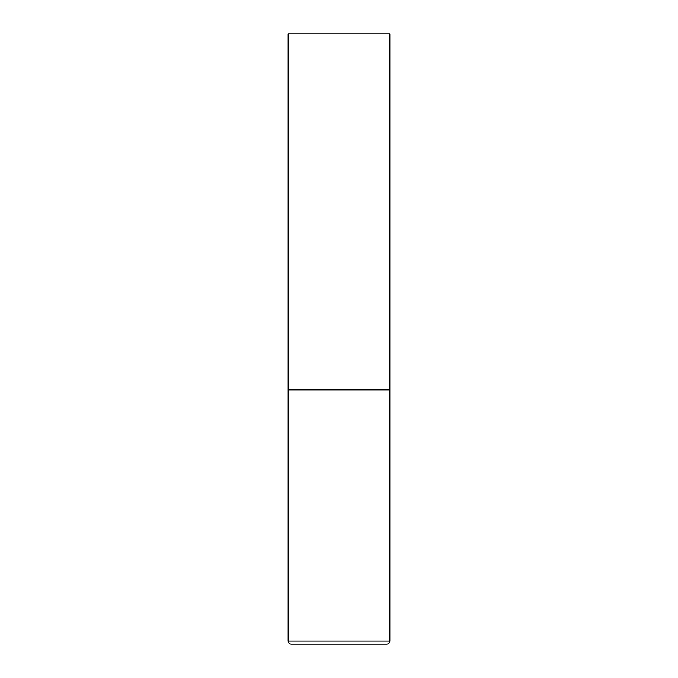 <?xml version="1.0" encoding="UTF-8"?>
<svg xmlns="http://www.w3.org/2000/svg" width="678" height="678" viewBox="0 0 678 678"><rect width="100%" height="100%" fill="white"/><g stroke="black" fill="none" stroke-linecap="round" stroke-linejoin="round"><path stroke-width="1.02" d="M389.85 641.049L389.85 389.85L288.15 389.85L389.85 389.85L389.85 33.9L288.15 33.9L288.15 641.049C288.311 642.888 289.328 643.905 291.201 644.1L386.799 644.1C388.672 643.905 389.689 642.888 389.85 641.049L288.15 641.049"/></g></svg>
